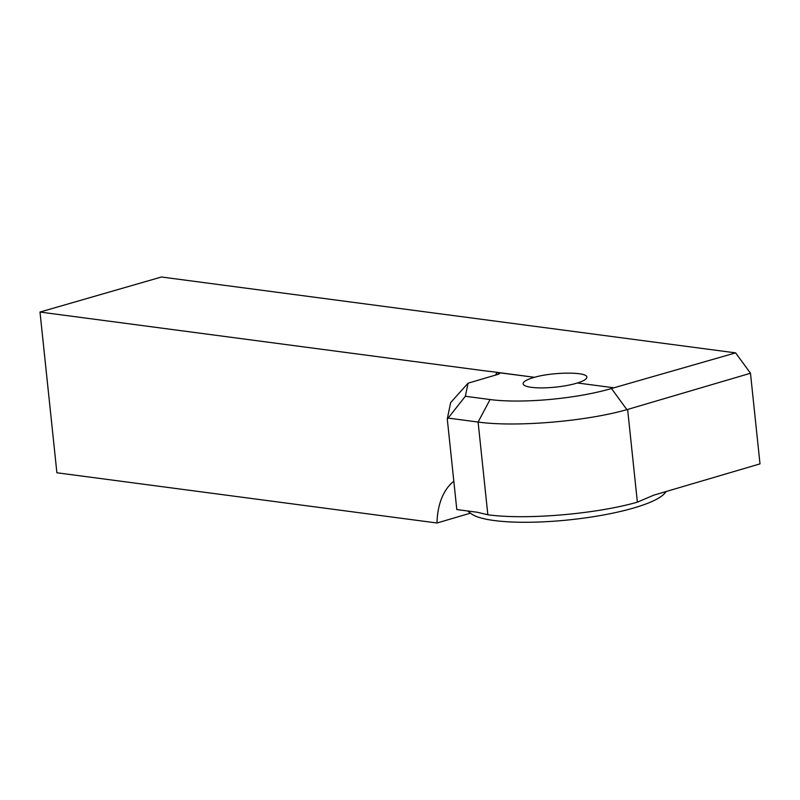 <?xml version="1.0" encoding="UTF-8"?>
<svg xmlns="http://www.w3.org/2000/svg" width="800" height="800" viewBox="0 0 800 800"><rect width="100%" height="100%" fill="white"/><g stroke="black" fill="none" stroke-linecap="round" stroke-linejoin="round"><path stroke-width="1.2" d="M470.47 513.15L437.03 523L56.89 472.77L40 312.05L161.46 277L735.62 352.87L613.92 387.79L577.42 382.97L613.92 387.79L611.48 388.51A86.39 18.17 174 0 1 490.07 399.54L465.35 396.27L468.07 383.19L498.29 374.28L499.57 373.62L497.15 372.47L495.44 375.12M489.06 371.29L534.48 377.3A32.03 6.74 -6 0 0 523.12 383.77A32.03 6.74 -6 0 0 543.06 387.89A32.03 6.74 -6 0 0 577.42 382.97C583.74 381 586.87 379.06 586.84 377.17C587.39 371.73 553.43 371.81 534.48 377.3L497.15 372.47M468.07 383.19L450.66 402.59L447.27 418.93L456.8 509.55L477.11 512.23L487.84 514.76C525.45 520.05 596.05 514.09 637.37 502.15L653.69 495.19L760 463.87L750.48 373.25L735.62 352.87M490.07 399.54L478.1 422.05L448.12 418.09L465.35 396.27M447.27 418.93L448.12 418.09M750.48 373.25L626.89 409.66C585.44 421.48 515.45 427.3 478.1 422.05L487.84 514.76M40 312.05L488.82 371.36M437.03 523A66.45 42.75 73.6 0 1 453.82 481.24M467.66 510.98L471.09 513.63A99.68 20.96 -6 0 0 569.63 519.82A99.68 20.96 -6 0 0 664.72 493.28L666.24 491.49M627.63 409.45L637.37 502.15M611.48 388.51L626.89 409.66"/></g></svg>
